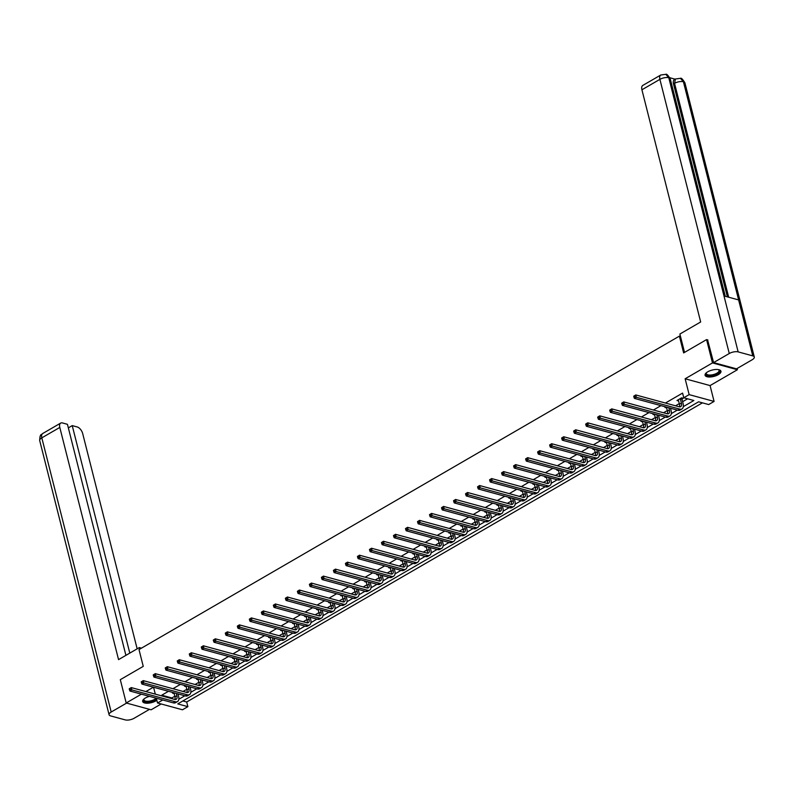 <?xml version="1.0" encoding="UTF-8"?>
<svg xmlns="http://www.w3.org/2000/svg" width="794" height="794" viewBox="0 0 794 794"><rect width="100%" height="100%" fill="white"/><g stroke="black" fill="none" stroke-linecap="round" stroke-linejoin="round"><path stroke-width="1.19" d="M149.48 696.358A8.188 3.285 165.8 0 0 145.342 698.035A8.188 3.285 165.8 0 0 142.662 701.479A8.188 3.285 165.8 0 0 147.674 703.216A8.188 3.285 165.8 0 0 155.862 700.904A8.188 3.285 165.8 0 0 156.855 700.248M718.262 374.679A8.188 3.285 165.8 0 0 720.952 371.235A8.188 3.285 165.8 0 0 715.93 369.488A8.188 3.285 165.8 0 0 707.752 371.81A8.188 3.285 165.8 0 0 705.072 375.254A8.188 3.285 165.8 0 0 710.084 377.001A8.188 3.285 165.8 0 0 718.262 374.679M182.848 700.953L186.689 701.995L187.87 706.66L182.481 709.786L157.54 702.988L162.73 699.98M680.488 336.438L679.386 336.13L139 649.581L143.248 666.365L120.301 679.674L126.196 702.988L151.138 709.786L161.162 703.97M737.1 368.505L737.408 369.726L712.476 362.918L685.143 378.778L689.152 394.628L714.084 401.427L708.695 404.553L698.591 401.804L177.757 703.901L187.87 706.66M685.143 378.778L710.074 385.576L737.408 369.726M710.074 385.576L714.084 401.427M186.689 701.995L702.432 402.846M679.386 336.13L683.634 352.923L706.571 339.604L707.871 339.961M706.571 339.604L712.476 362.918M683.316 406.637L693.867 400.513L683.763 397.754L682.582 393.09L665.432 403.034M660.965 405.635L653.422 410.012M648.956 412.602L641.413 416.979M636.937 419.569L629.394 423.946M624.928 426.537L617.385 430.914M612.918 433.504L605.375 437.881M600.909 440.472L593.366 444.848M588.89 447.439L581.347 451.816M576.881 454.406L569.338 458.783M564.871 461.374L557.328 465.75M552.852 468.341L545.319 472.718M540.843 475.308L533.3 479.685M528.834 482.276L521.291 486.653M516.825 489.243L509.282 493.62M504.805 496.21L497.262 500.587M492.796 503.178L485.253 507.555M480.787 510.145L473.244 514.522M468.768 517.112L461.235 521.489M456.758 524.08L449.215 528.457M444.749 531.047L437.206 535.424M432.74 538.014L425.197 542.391M420.721 544.982L413.178 549.359M408.712 551.949L401.168 556.326M396.702 558.916L389.159 563.293M384.693 565.884L377.15 570.261M372.674 572.851L365.131 577.228M360.665 579.819L353.122 584.195M348.655 586.786L341.112 591.163M336.636 593.753L329.103 598.13M324.627 600.721L317.084 605.097M312.618 607.688L305.075 612.065M300.608 614.655L293.065 619.032M288.589 621.623L281.046 626M276.58 628.59L269.037 632.967M264.571 635.557L257.028 639.934M252.552 642.525L245.018 646.902M240.542 649.492L232.999 653.869M228.533 656.459L220.99 660.836M216.524 663.427L208.981 667.804M204.505 670.394L196.972 674.771M192.495 677.361L184.952 681.738M180.486 684.329L172.943 688.706M168.477 691.296L161.758 695.197L171.861 697.956L174.819 696.239M183.057 691.465L186.838 689.271M195.066 684.497L198.847 682.304M207.075 677.53L210.857 675.337M219.084 670.563L222.866 668.369M231.104 663.595L234.885 661.402M243.113 656.628L246.894 654.435M255.122 649.661L258.904 647.467M267.141 642.693L270.923 640.5M279.151 635.726L282.932 633.533M291.16 628.759L294.941 626.565M303.169 621.791L306.95 619.598M315.188 614.824L318.97 612.631M327.197 607.857L330.979 605.663M339.207 600.889L342.988 598.696M351.216 593.922L354.997 591.729M363.235 586.955L367.017 584.761M375.244 579.987L379.026 577.794M387.254 573.02L391.035 570.826M399.273 566.053L403.054 563.859M411.282 559.085L415.064 556.892M423.291 552.118L427.073 549.924M435.301 545.15L439.082 542.957M447.32 538.183L451.101 535.99M459.329 531.216L463.11 529.022M471.338 524.239L475.12 522.045M483.357 517.271L487.139 515.078M495.367 510.304L499.148 508.11M507.376 503.336L511.157 501.143M519.385 496.369L523.167 494.176M531.404 489.402L535.186 487.208M543.414 482.434L547.195 480.241M555.423 475.467L559.204 473.274M567.432 468.5L571.214 466.306M579.451 461.532L583.233 459.339M591.461 454.565L595.242 452.372M603.47 447.598L607.251 445.404M615.489 440.63L619.27 438.437M627.498 433.663L631.28 431.47M639.507 426.696L643.289 424.502M651.517 419.728L655.298 417.535M663.536 412.761L667.317 410.567M675.545 405.794L679.327 403.6M682.622 401.695L687.604 398.806M682.046 399.005L683.297 398.28L681.619 397.824L676.994 400.504L678.652 400.95M665.848 406.965L664.985 407.471L666.642 407.918M653.839 413.932L652.976 414.438L654.633 414.885M641.83 420.899L640.957 421.406L642.624 421.852M629.811 427.867L628.947 428.373L630.605 428.82M617.801 434.834L616.938 435.34L618.595 435.787M605.792 441.801L604.919 442.308L606.586 442.754M593.783 448.769L592.91 449.275L594.567 449.722M581.764 455.736L580.9 456.242L582.558 456.689M569.755 462.704L568.891 463.21L570.549 463.656M557.745 469.671L556.872 470.177L558.539 470.624M545.726 476.638L544.863 477.144L546.52 477.591M533.717 483.606L532.853 484.112L534.511 484.558M521.708 490.573L520.844 491.079L522.502 491.526M509.698 497.54L508.825 498.046L510.492 498.493M497.679 504.508L496.816 505.014L498.473 505.46M485.67 511.475L484.806 511.981L486.464 512.428M473.661 518.442L472.787 518.948L474.455 519.405M461.651 525.41L460.778 525.916L462.436 526.372M449.632 532.377L448.769 532.883L450.426 533.34M437.623 539.344L436.76 539.851L438.417 540.307M425.614 546.312L424.74 546.818L426.408 547.274M413.595 553.279L412.731 553.785L414.389 554.242M401.585 560.246L400.722 560.753L402.379 561.209M389.576 567.214L388.713 567.72L390.37 568.176M377.567 574.181L376.693 574.687L378.351 575.144M365.548 581.148L364.684 581.655L366.342 582.111M353.538 588.116L352.675 588.622L354.332 589.079M341.529 595.083L340.656 595.589L342.323 596.046M329.51 602.051L328.647 602.557L330.304 603.013M317.501 609.018L316.637 609.524L318.295 609.981M305.492 615.985L304.628 616.491L306.286 616.948M293.482 622.953L292.609 623.459L294.276 623.915M281.463 629.92L280.6 630.426L282.257 630.883M269.454 636.887L268.59 637.393L270.248 637.85M257.445 643.855L256.571 644.361L258.239 644.817M245.435 650.832L244.562 651.328L246.219 651.785M233.416 657.799L232.553 658.295L234.21 658.752M221.407 664.767L220.543 665.263L222.201 665.719M209.398 671.734L208.524 672.23L210.192 672.687M197.378 678.701L196.515 679.198L198.172 679.654M185.369 685.669L184.506 686.165L186.163 686.621M173.36 692.636L172.497 693.132L174.154 693.589M153.421 687.197L145.878 691.574M141.411 694.164L126.196 702.988M153.56 687.237L155.306 694.145M156.339 698.234L157.54 702.988M161.758 695.197L161.946 695.951M683.763 397.754L689.152 394.628M178.809 699.266L184.853 695.762M190.828 692.299L196.862 688.795M202.837 685.331L208.882 681.828M214.846 678.364L220.891 674.86M226.866 671.396L232.9 667.893M238.875 664.429L244.909 660.926M250.884 657.462L256.928 653.958M262.893 650.494L268.938 646.991M274.913 643.527L280.947 640.024M286.922 636.56L292.956 633.056M298.931 629.592L304.975 626.089M310.95 622.625L316.985 619.121M322.959 615.658L328.994 612.154M334.969 608.69L341.013 605.187M346.978 601.723L353.022 598.219M358.997 594.756L365.032 591.252M371.006 587.788L377.041 584.285M383.016 580.821L389.06 577.317M395.025 573.854L401.069 570.35M407.044 566.886L413.079 563.383M419.053 559.919L425.088 556.415M431.063 552.952L437.107 549.448M443.082 545.984L449.116 542.481M455.091 539.017L461.125 535.513M467.1 532.049L473.145 528.546M479.11 525.082L485.154 521.579M491.129 518.115L497.163 514.611M503.138 511.147L509.172 507.644M515.147 504.18L521.192 500.677M527.166 497.213L533.201 493.709M539.176 490.245L545.21 486.742M551.185 483.278L557.229 479.774M563.194 476.311L569.238 472.807M575.213 469.343L581.248 465.84M587.223 462.376L593.257 458.872M599.232 455.409L605.276 451.905M611.241 448.441L617.285 444.938M623.26 441.474L629.295 437.97M635.269 434.507L641.304 431.003M647.279 427.539L653.323 424.036M659.298 420.572L665.332 417.068M671.307 413.605L677.342 410.101M171.861 697.956L172.05 698.71M678.245 399.779L679.466 404.166A5.25 2.789 -120.1 0 1 679.475 406.856M680.339 398.896L681.391 403.054A5.25 2.789 -120.1 0 1 680.656 406.677A5.25 2.789 -120.1 0 1 679.207 406.796L635.766 394.946L636.351 397.278L679.793 409.128A7.88 4.178 59.9 0 0 681.977 408.94A7.88 4.178 59.9 0 0 683.078 403.511L682.026 399.352L680.369 398.548M682.125 397.963L682.026 399.352M633.721 396.186L635.766 394.946L633.721 396.186L633.949 397.119L634.724 396.672L634.485 395.74M634.724 396.672L636.351 397.278L634.426 398.399L677.868 410.24A7.88 4.178 59.9 0 0 680.051 410.061L681.977 408.94M634.426 398.399L633.949 397.119M718.491 369.637A7.086 2.848 -14.2 0 1 718.689 369.726A7.086 2.848 -14.2 0 1 719.354 372.068A7.086 2.848 -14.2 0 1 710.59 375.731A7.086 2.848 -14.2 0 1 706.283 372.932A7.086 2.848 -14.2 0 1 706.332 372.852A7.086 2.848 -14.2 0 1 706.471 372.684M706.511 372.644A6.56 2.63 165.8 0 0 706.342 373.646A6.56 2.63 165.8 0 0 711.98 374.867A6.56 2.63 165.8 0 0 718.759 371.632A6.56 2.63 165.8 0 0 719.066 370.421A6.56 2.63 165.8 0 0 718.441 369.627M705.032 374.768A8.139 3.265 165.8 0 0 712.278 375.959A8.139 3.265 165.8 0 0 720.327 371.999A8.139 3.265 165.8 0 0 720.754 370.798M156.487 698.829A7.086 2.848 -14.2 0 1 147.654 701.975A7.086 2.848 -14.2 0 1 143.873 699.157A7.086 2.848 -14.2 0 1 143.932 699.077A7.086 2.848 -14.2 0 1 144.061 698.909M142.622 700.993A8.139 3.265 165.8 0 0 148.557 702.372A8.139 3.265 165.8 0 0 156.656 699.474M144.111 698.869A6.56 2.63 165.8 0 0 143.932 699.861A6.56 2.63 165.8 0 0 149.232 701.142A6.56 2.63 165.8 0 0 156.1 698.164M684.527 352.397L679.882 334.036L700.665 321.977L641.919 89.782A6.302 3.345 -120.1 0 1 642.803 85.424L660.777 75.003A6.302 3.345 -120.1 0 0 659.893 79.35L641.919 89.782M752.772 355.881L738.619 299.924L723.989 295.944L738.152 351.891L752.772 355.881A6.461 2.59 165.8 0 1 754.3 357.042A6.461 2.59 165.8 0 1 752.186 359.751L736.514 368.843L713.598 362.6L707.583 339.882M738.152 351.891A6.461 2.59 165.8 0 0 729.269 353.509L713.598 362.6M675.128 79.182L669.858 77.743M727.393 296.867L673.511 83.946A6.302 3.345 -120.1 0 1 674.394 79.599L675.436 78.993L674.553 83.34L673.511 83.946M725.279 296.291L670.265 78.884A6.461 2.59 165.8 0 0 668.776 77.733L665.809 74.328L660.777 75.003M754.3 357.042L684.924 82.884A6.461 2.59 165.8 0 0 683.406 81.722L680.468 78.328L675.436 78.993M141.461 648.152L139.337 647.567L118.554 659.625L59.798 427.43L41.814 437.861L111.19 712.019L126.583 703.097M139.744 649.145L139.337 647.567M137.154 648.837L82.715 433.683A6.302 3.345 59.9 0 0 77.256 426.983L72.234 425.614L129.799 653.105M111.19 712.019A6.461 2.59 165.8 0 0 109.076 714.739A6.461 2.59 165.8 0 0 110.594 715.9L125.224 719.89A6.461 2.59 165.8 0 0 134.107 718.272L149.5 709.34M125.909 655.358L67.44 424.314L62.428 422.944A6.302 3.345 59.9 0 0 60.681 423.083A6.302 3.345 59.9 0 0 59.798 427.43M68.344 427.867L72.234 425.614M666.444 407.124L667.456 411.133A5.25 2.789 -120.1 0 1 667.466 413.823M668.816 407.769L669.382 410.022A5.25 2.789 -120.1 0 1 668.647 413.644A5.25 2.789 -120.1 0 1 667.188 413.763L623.756 401.913L624.342 404.245L667.784 416.096A7.88 4.178 59.9 0 0 669.967 415.907A7.88 4.178 59.9 0 0 671.069 410.478L670.503 408.235M621.702 403.163L623.756 401.913L621.702 403.163L621.94 404.086L622.714 403.64L622.476 402.717M622.714 403.64L624.342 404.245L622.417 405.367L665.858 417.207A7.88 4.178 59.9 0 0 668.042 417.029L669.967 415.907M622.417 405.367L621.94 404.086M654.435 414.091L655.447 418.101A5.25 2.789 -120.1 0 1 655.457 420.79M656.797 414.736L657.372 416.989A5.25 2.789 -120.1 0 1 656.638 420.612A5.25 2.789 -120.1 0 1 655.179 420.731L611.737 408.88L612.333 411.213L655.765 423.063A7.88 4.178 59.9 0 0 657.948 422.874A7.88 4.178 59.9 0 0 659.05 417.446L658.484 415.202M609.693 410.131L611.737 408.88L609.693 410.131L609.931 411.054L610.695 410.607L610.467 409.684M610.695 410.607L612.333 411.213L610.407 412.334L653.849 424.175A7.88 4.178 59.9 0 0 656.023 423.996L657.948 422.874M610.407 412.334L609.931 411.054M642.415 421.058L643.428 425.068A5.25 2.789 -120.1 0 1 643.438 427.758M644.788 421.703L645.353 423.956A5.25 2.789 -120.1 0 1 644.619 427.579A5.25 2.789 -120.1 0 1 643.17 427.698L599.728 415.848L600.314 418.18L643.755 430.03A7.88 4.178 59.9 0 0 645.939 429.842A7.88 4.178 59.9 0 0 647.041 424.413L646.475 422.17M597.684 417.098L599.728 415.848L597.684 417.098L597.922 418.021L598.686 417.575L598.448 416.652M598.686 417.575L600.314 418.18L598.398 419.301L641.83 431.142A7.88 4.178 59.9 0 0 644.013 430.963L645.939 429.842M598.398 419.301L597.922 418.021M630.406 428.026L631.419 432.035A5.25 2.789 -120.1 0 1 631.429 434.725M632.778 428.671L633.344 430.924A5.25 2.789 -120.1 0 1 632.61 434.546A5.25 2.789 -120.1 0 1 631.151 434.665L587.719 422.815L588.304 425.147L631.746 436.998A7.88 4.178 59.9 0 0 633.93 436.819A7.88 4.178 59.9 0 0 635.031 431.38L634.466 429.137M585.674 424.065L587.719 422.815L585.674 424.065L585.903 424.998L586.677 424.552L586.438 423.619M586.677 424.552L588.304 425.147L586.379 426.269L629.821 438.109A7.88 4.178 59.9 0 0 632.004 437.931L633.93 436.819M586.379 426.269L585.903 424.998M618.397 434.993L619.409 439.003A5.25 2.789 -120.1 0 1 619.419 441.692M620.769 435.638L621.335 437.891A5.25 2.789 -120.1 0 1 620.6 441.514A5.25 2.789 -120.1 0 1 619.141 441.633L575.71 429.782L576.295 432.115L619.737 443.965A7.88 4.178 59.9 0 0 621.92 443.786A7.88 4.178 59.9 0 0 623.022 438.348L622.446 436.104M573.655 431.033L575.71 429.782L573.655 431.033L573.893 431.966L574.667 431.519L574.429 430.586M574.667 431.519L576.295 432.115L574.37 433.236L617.811 445.077A7.88 4.178 59.9 0 0 619.995 444.898L621.92 443.786M574.37 433.236L573.893 431.966M606.378 441.96L607.4 445.97A5.25 2.789 -120.1 0 1 607.4 448.66M608.75 442.605L609.326 444.858A5.25 2.789 -120.1 0 1 608.591 448.481A5.25 2.789 -120.1 0 1 607.132 448.6L563.69 436.75L564.286 439.082L607.718 450.932A7.88 4.178 59.9 0 0 609.901 450.754A7.88 4.178 59.9 0 0 611.003 445.315L610.437 443.072M561.646 438L563.69 436.75L561.646 438L561.884 438.933L562.648 438.487L562.42 437.554M562.648 438.487L564.286 439.082L562.36 440.204L605.792 452.044A7.88 4.178 59.9 0 0 607.976 451.865L609.901 450.754M562.36 440.204L561.884 438.933M594.369 448.928L595.381 452.937A5.25 2.789 -120.1 0 1 595.391 455.627M596.741 449.573L597.306 451.826A5.25 2.789 -120.1 0 1 596.572 455.448A5.25 2.789 -120.1 0 1 595.123 455.567L551.681 443.717L552.267 446.049L595.708 457.9A7.88 4.178 59.9 0 0 597.892 457.721A7.88 4.178 59.9 0 0 598.994 452.282L598.428 450.039M549.637 444.968L551.681 443.717L549.637 444.968L549.875 445.9L550.639 445.454L550.401 444.521M550.639 445.454L552.267 446.049L550.341 447.171L593.783 459.011A7.88 4.178 59.9 0 0 595.966 458.833L597.892 457.721M550.341 447.171L549.875 445.9M582.359 455.895L583.372 459.905A5.25 2.789 -120.1 0 1 583.382 462.594M584.731 456.55L585.297 458.793A5.25 2.789 -120.1 0 1 584.563 462.416A5.25 2.789 -120.1 0 1 583.104 462.535L539.672 450.684L540.257 453.017L583.699 464.867A7.88 4.178 59.9 0 0 585.883 464.689A7.88 4.178 59.9 0 0 586.984 459.25L586.419 457.007M537.617 451.935L539.672 450.684L537.617 451.935L537.856 452.868L538.63 452.421L538.392 451.488M538.63 452.421L540.257 453.017L538.332 454.138L581.774 465.979A7.88 4.178 59.9 0 0 583.957 465.8L585.883 464.689M538.332 454.138L537.856 452.868M570.35 462.862L571.362 466.872A5.25 2.789 -120.1 0 1 571.372 469.562M572.722 463.517L573.288 465.76A5.25 2.789 -120.1 0 1 572.553 469.383A5.25 2.789 -120.1 0 1 571.094 469.502L527.653 457.652L528.248 459.984L571.69 471.834A7.88 4.178 59.9 0 0 573.864 471.656A7.88 4.178 59.9 0 0 574.975 466.217L574.399 463.974M525.608 458.902L527.653 457.652L525.608 458.902L525.846 459.835L526.62 459.389L526.382 458.456M526.62 459.389L528.248 459.984L526.323 461.106L569.764 472.946A7.88 4.178 59.9 0 0 571.938 472.767L573.864 471.656M526.323 461.106L525.846 459.835M558.331 469.83L559.353 473.839A5.25 2.789 -120.1 0 1 559.353 476.529M560.703 470.485L561.279 472.728A5.25 2.789 -120.1 0 1 560.534 476.35A5.25 2.789 -120.1 0 1 559.085 476.469L515.643 464.619L516.239 466.951L559.671 478.802A7.88 4.178 59.9 0 0 561.854 478.623A7.88 4.178 59.9 0 0 562.956 473.184L562.39 470.941M513.599 465.87L515.643 464.619L513.599 465.87L513.837 466.803L514.601 466.356L514.363 465.423M514.601 466.356L516.239 466.951L514.314 468.073L557.745 479.913A7.88 4.178 59.9 0 0 559.929 479.735L561.854 478.623M514.314 468.073L513.837 466.803M546.322 476.797L547.334 480.807A5.25 2.789 -120.1 0 1 547.344 483.496M548.694 477.452L549.259 479.695A5.25 2.789 -120.1 0 1 548.525 483.318A5.25 2.789 -120.1 0 1 547.076 483.437L503.634 471.596L504.22 473.919L547.661 485.769A7.88 4.178 59.9 0 0 549.845 485.591A7.88 4.178 59.9 0 0 550.947 480.152L550.381 477.909M501.59 472.837L503.634 471.596L501.59 472.837L501.818 473.77L502.592 473.323L502.354 472.39M502.592 473.323L504.22 473.919L502.294 475.04L545.736 486.881A7.88 4.178 59.9 0 0 547.92 486.702L549.845 485.591M502.294 475.04L501.818 473.77M534.312 483.764L535.325 487.774A5.25 2.789 -120.1 0 1 535.335 490.464M536.684 484.419L537.25 486.662A5.25 2.789 -120.1 0 1 536.516 490.285A5.25 2.789 -120.1 0 1 535.057 490.404L491.625 478.564L492.211 480.886L535.652 492.737A7.88 4.178 59.9 0 0 537.836 492.558A7.88 4.178 59.9 0 0 538.937 487.119L538.362 484.876M489.57 479.804L491.625 478.564L489.57 479.804L489.809 480.737L490.583 480.291L490.345 479.358M490.583 480.291L492.211 480.886L490.285 482.008L533.727 493.848A7.88 4.178 59.9 0 0 535.91 493.67L537.836 492.558M490.285 482.008L489.809 480.737M522.303 490.732L523.315 494.741A5.25 2.789 -120.1 0 1 523.325 497.431M524.665 491.387L525.241 493.63A5.25 2.789 -120.1 0 1 524.506 497.252A5.25 2.789 -120.1 0 1 523.048 497.372L479.606 485.531L480.201 487.853L523.633 499.704A7.88 4.178 59.9 0 0 525.817 499.525A7.88 4.178 59.9 0 0 526.918 494.086L526.353 491.843M477.561 486.772L479.606 485.531L477.561 486.772L477.799 487.705L478.564 487.258L478.335 486.325M478.564 487.258L480.201 487.853L478.276 488.975L521.708 500.816A7.88 4.178 59.9 0 0 523.891 500.637L525.817 499.525M478.276 488.975L477.799 487.705M510.284 497.699L511.296 501.709A5.25 2.789 -120.1 0 1 511.306 504.398M512.656 498.354L513.222 500.597A5.25 2.789 -120.1 0 1 512.487 504.22A5.25 2.789 -120.1 0 1 511.038 504.339L467.597 492.498L468.182 494.821L511.624 506.671A7.88 4.178 59.9 0 0 513.807 506.493A7.88 4.178 59.9 0 0 514.909 501.054L514.343 498.811M465.552 493.739L467.597 492.498L465.552 493.739L465.79 494.672L466.554 494.225L466.316 493.292M466.554 494.225L468.182 494.821L466.257 495.942L509.698 507.783A7.88 4.178 59.9 0 0 511.882 507.604L513.807 506.493M466.257 495.942L465.79 494.672M498.275 504.666L499.287 508.676A5.25 2.789 -120.1 0 1 499.297 511.366M500.647 505.321L501.213 507.565A5.25 2.789 -120.1 0 1 500.478 511.187A5.25 2.789 -120.1 0 1 499.019 511.306L455.587 499.466L456.173 501.788L499.615 513.639A7.88 4.178 59.9 0 0 501.798 513.46A7.88 4.178 59.9 0 0 502.9 508.021L502.334 505.778M453.543 500.706L455.587 499.466L453.543 500.706L453.771 501.639L454.545 501.193L454.307 500.26M454.545 501.193L456.173 501.788L454.247 502.91L497.689 514.75A7.88 4.178 59.9 0 0 499.873 514.572L501.798 513.46M454.247 502.91L453.771 501.639M486.265 511.634L487.278 515.643A5.25 2.789 -120.1 0 1 487.288 518.333M488.638 512.289L489.203 514.532A5.25 2.789 -120.1 0 1 488.469 518.154A5.25 2.789 -120.1 0 1 487.01 518.274L443.568 506.433L444.164 508.756L487.605 520.606A7.88 4.178 59.9 0 0 489.779 520.427A7.88 4.178 59.9 0 0 490.891 514.988L490.315 512.745M441.524 507.674L443.568 506.433L441.524 507.674L441.762 508.607L442.536 508.16L442.298 507.227M442.536 508.16L444.164 508.756L442.238 509.877L485.68 521.718A7.88 4.178 59.9 0 0 487.863 521.539L489.779 520.427M442.238 509.877L441.762 508.607M474.246 518.601L475.269 522.611A5.25 2.789 -120.1 0 1 475.269 525.3M476.618 519.256L477.194 521.499A5.25 2.789 -120.1 0 1 476.45 525.122A5.25 2.789 -120.1 0 1 475.001 525.241L431.559 513.4L432.154 515.723L475.586 527.573A7.88 4.178 59.9 0 0 477.77 527.395A7.88 4.178 59.9 0 0 478.871 521.956L478.306 519.713M429.514 514.641L431.559 513.4L429.514 514.641L429.752 515.574L430.517 515.127L430.288 514.194M430.517 515.127L432.154 515.723L430.229 516.844L473.661 528.685A7.88 4.178 59.9 0 0 475.844 528.506L477.77 527.395M430.229 516.844L429.752 515.574M462.237 525.578L463.249 529.578A5.25 2.789 -120.1 0 1 463.259 532.268M464.609 526.224L465.175 528.467A5.25 2.789 -120.1 0 1 464.44 532.089A5.25 2.789 -120.1 0 1 462.991 532.208L419.55 520.368L420.135 522.69L463.577 534.541A7.88 4.178 59.9 0 0 465.76 534.362A7.88 4.178 59.9 0 0 466.862 528.923L466.296 526.68M417.505 521.608L419.55 520.368L417.505 521.608L417.733 522.541L418.507 522.095L418.269 521.162M418.507 522.095L420.135 522.69L418.21 523.812L461.651 535.652A7.88 4.178 59.9 0 0 463.835 535.474L465.76 534.362M418.21 523.812L417.733 522.541M450.228 532.546L451.24 536.546A5.25 2.789 -120.1 0 1 451.25 539.235M452.6 533.191L453.166 535.434A5.25 2.789 -120.1 0 1 452.431 539.057A5.25 2.789 -120.1 0 1 450.972 539.176L407.54 527.335L408.126 529.667L451.568 541.508A7.88 4.178 59.9 0 0 453.751 541.329A7.88 4.178 59.9 0 0 454.853 535.89L454.287 533.647M405.486 528.576L407.54 527.335L405.486 528.576L405.724 529.509L406.498 529.062L406.26 528.129M406.498 529.062L408.126 529.667L406.2 530.779L449.642 542.62A7.88 4.178 59.9 0 0 451.826 542.441L453.751 541.329M406.2 530.779L405.724 529.509M438.219 539.513L439.231 543.513A5.25 2.789 -120.1 0 1 439.241 546.203M440.591 540.158L441.156 542.401A5.25 2.789 -120.1 0 1 440.422 546.024A5.25 2.789 -120.1 0 1 438.963 546.143L395.521 534.302L396.117 536.635L439.558 548.475A7.88 4.178 59.9 0 0 441.732 548.297A7.88 4.178 59.9 0 0 442.844 542.858L442.268 540.615M393.477 535.543L395.521 534.302L393.477 535.543L393.715 536.476L394.479 536.029L394.251 535.096M394.479 536.029L396.117 536.635L394.191 537.746L437.633 549.587A7.88 4.178 59.9 0 0 439.807 549.408L441.732 548.297M394.191 537.746L393.715 536.476M426.199 546.48L427.222 550.48A5.25 2.789 -120.1 0 1 427.222 553.17M428.571 547.126L429.137 549.369A5.25 2.789 -120.1 0 1 428.403 552.991A5.25 2.789 -120.1 0 1 426.954 553.11L383.512 541.27L384.107 543.602L427.539 555.443A7.88 4.178 59.9 0 0 429.723 555.264A7.88 4.178 59.9 0 0 430.824 549.825L430.259 547.582M381.467 542.51L383.512 541.27L381.467 542.51L381.706 543.443L382.47 542.997L382.232 542.064M382.47 542.997L384.107 543.602L382.182 544.714L425.614 556.554A7.88 4.178 59.9 0 0 427.797 556.376L429.723 555.264M382.182 544.714L381.706 543.443M414.19 553.448L415.202 557.448A5.25 2.789 -120.1 0 1 415.212 560.137M416.562 554.093L417.128 556.336A5.25 2.789 -120.1 0 1 416.393 559.959A5.25 2.789 -120.1 0 1 414.944 560.078L371.503 548.237L372.088 550.57L415.53 562.41A7.88 4.178 59.9 0 0 417.713 562.231A7.88 4.178 59.9 0 0 418.815 556.793L418.249 554.549M369.458 549.478L371.503 548.237L369.458 549.478L369.686 550.411L370.461 549.964L370.222 549.031M370.461 549.964L372.088 550.57L370.163 551.681L413.605 563.522A7.88 4.178 59.9 0 0 415.788 563.343L417.713 562.231M370.163 551.681L369.686 550.411M402.181 560.415L403.193 564.415A5.25 2.789 -120.1 0 1 403.203 567.105M404.553 561.06L405.119 563.303A5.25 2.789 -120.1 0 1 404.384 566.926A5.25 2.789 -120.1 0 1 402.925 567.045L359.493 555.205L360.079 557.537L403.521 569.377A7.88 4.178 59.9 0 0 405.704 569.199A7.88 4.178 59.9 0 0 406.806 563.76L406.23 561.517M357.439 556.445L359.493 555.205L357.439 556.445L357.677 557.378L358.451 556.931L358.213 555.999M358.451 556.931L360.079 557.537L358.154 558.648L401.595 570.499A7.88 4.178 59.9 0 0 403.779 570.31L405.704 569.199M358.154 558.648L357.677 557.378M390.162 567.382L391.184 571.382A5.25 2.789 -120.1 0 1 391.184 574.072M392.534 568.028L393.109 570.271A5.25 2.789 -120.1 0 1 392.375 573.893A5.25 2.789 -120.1 0 1 390.916 574.012L347.474 562.172L348.07 564.504L391.502 576.345A7.88 4.178 59.9 0 0 393.685 576.166A7.88 4.178 59.9 0 0 394.787 570.727L394.221 568.484M345.43 563.412L347.474 562.172L345.43 563.412L345.668 564.345L346.432 563.899L346.204 562.966M346.432 563.899L348.07 564.504L346.144 565.616L389.576 577.466A7.88 4.178 59.9 0 0 391.76 577.278L393.685 576.166M346.144 565.616L345.668 564.345M378.152 574.35L379.165 578.35A5.25 2.789 -120.1 0 1 379.175 581.039M380.524 574.995L381.09 577.238A5.25 2.789 -120.1 0 1 380.356 580.861A5.25 2.789 -120.1 0 1 378.907 580.98L335.465 569.139L336.051 571.472L379.492 583.312A7.88 4.178 59.9 0 0 381.676 583.133A7.88 4.178 59.9 0 0 382.777 577.695L382.212 575.452M333.42 570.38L335.465 569.139L333.42 570.38L333.659 571.313L334.423 570.866L334.185 569.933M334.423 570.866L336.051 571.472L334.125 572.583L377.567 584.434A7.88 4.178 59.9 0 0 379.75 584.245L381.676 583.133M334.125 572.583L333.659 571.313M366.143 581.317L367.156 585.317A5.25 2.789 -120.1 0 1 367.165 588.007M368.515 581.962L369.081 584.205A5.25 2.789 -120.1 0 1 368.347 587.828A5.25 2.789 -120.1 0 1 366.888 587.947L323.456 576.107L324.041 578.439L367.483 590.279A7.88 4.178 59.9 0 0 369.667 590.101A7.88 4.178 59.9 0 0 370.768 584.662L370.203 582.419M321.401 577.347L323.456 576.107L321.401 577.347L321.639 578.28L322.414 577.834L322.175 576.901M322.414 577.834L324.041 578.439L322.116 579.551L365.558 591.401A7.88 4.178 59.9 0 0 367.741 591.212L369.667 590.101M322.116 579.551L321.639 578.28M354.134 588.285L355.146 592.284A5.25 2.789 -120.1 0 1 355.156 594.974M356.506 588.93L357.072 591.173A5.25 2.789 -120.1 0 1 356.337 594.795A5.25 2.789 -120.1 0 1 354.878 594.914L311.437 583.074L312.032 585.406L355.474 597.247A7.88 4.178 59.9 0 0 357.647 597.068A7.88 4.178 59.9 0 0 358.759 591.629L358.183 589.386M309.392 584.315L311.437 583.074L309.392 584.315L309.63 585.247L310.404 584.801L310.166 583.868M310.404 584.801L312.032 585.406L310.107 586.518L353.548 598.368A7.88 4.178 59.9 0 0 355.722 598.18L357.647 597.068M310.107 586.518L309.63 585.247M342.115 595.252L343.137 599.252A5.25 2.789 -120.1 0 1 343.137 601.941M344.487 595.897L345.062 598.14A5.25 2.789 -120.1 0 1 344.318 601.763A5.25 2.789 -120.1 0 1 342.869 601.882L299.427 590.041L300.023 592.374L343.455 604.214A7.88 4.178 59.9 0 0 345.638 604.036A7.88 4.178 59.9 0 0 346.74 598.597L346.174 596.354M297.383 591.282L299.427 590.041L297.383 591.282L297.621 592.215L298.385 591.768L298.147 590.835M298.385 591.768L300.023 592.374L298.097 593.485L341.529 605.336A7.88 4.178 59.9 0 0 343.713 605.147L345.638 604.036M298.097 593.485L297.621 592.215M330.106 602.219L331.118 606.229A5.25 2.789 -120.1 0 1 331.128 608.909M332.478 602.864L333.043 605.107A5.25 2.789 -120.1 0 1 332.309 608.73A5.25 2.789 -120.1 0 1 330.86 608.849L287.418 597.009L288.004 599.341L331.445 611.182A7.88 4.178 59.9 0 0 333.629 611.003A7.88 4.178 59.9 0 0 334.731 605.564L334.165 603.321M285.374 598.249L287.418 597.009L285.374 598.249L285.602 599.182L286.376 598.736L286.138 597.803M286.376 598.736L288.004 599.341L286.078 600.453L329.52 612.303A7.88 4.178 59.9 0 0 331.703 612.114L333.629 611.003M286.078 600.453L285.602 599.182M318.096 609.187L319.109 613.196A5.25 2.789 -120.1 0 1 319.119 615.876M320.468 609.832L321.034 612.075A5.25 2.789 -120.1 0 1 320.3 615.697A5.25 2.789 -120.1 0 1 318.841 615.816L275.409 603.976L275.994 606.308L319.436 618.149A7.88 4.178 59.9 0 0 321.62 617.97A7.88 4.178 59.9 0 0 322.721 612.531L322.156 610.288M273.354 605.217L275.409 603.976L273.354 605.217L273.593 606.15L274.367 605.703L274.128 604.77M274.367 605.703L275.994 606.308L274.069 607.42L317.511 619.27A7.88 4.178 59.9 0 0 319.694 619.082L321.62 617.97M274.069 607.42L273.593 606.15M306.087 616.154L307.099 620.164A5.25 2.789 -120.1 0 1 307.109 622.843M308.449 616.799L309.025 619.042A5.25 2.789 -120.1 0 1 308.29 622.665A5.25 2.789 -120.1 0 1 306.831 622.784L263.39 610.943L263.985 613.276L307.417 625.116A7.88 4.178 59.9 0 0 309.6 624.938A7.88 4.178 59.9 0 0 310.702 619.499L310.136 617.256M261.345 612.184L263.39 610.943L261.345 612.184L261.583 613.117L262.348 612.67L262.119 611.737M262.348 612.67L263.985 613.276L262.06 614.387L305.501 626.238A7.88 4.178 59.9 0 0 307.675 626.049L309.6 624.938M262.06 614.387L261.583 613.117M294.068 623.121L295.08 627.131A5.25 2.789 -120.1 0 1 295.09 629.811M296.44 623.766L297.006 626.009A5.25 2.789 -120.1 0 1 296.271 629.632A5.25 2.789 -120.1 0 1 294.822 629.751L251.38 617.911L251.966 620.243L295.408 632.084A7.88 4.178 59.9 0 0 297.591 631.905A7.88 4.178 59.9 0 0 298.693 626.466L298.127 624.223M249.336 619.151L251.38 617.911L249.336 619.151L249.574 620.084L250.338 619.638L250.1 618.705M250.338 619.638L251.966 620.243L250.05 621.355L293.482 633.205A7.88 4.178 59.9 0 0 295.666 633.016L297.591 631.905M250.05 621.355L249.574 620.084M282.059 630.089L283.071 634.098A5.25 2.789 -120.1 0 1 283.081 636.778M284.431 630.734L284.996 632.977A5.25 2.789 -120.1 0 1 284.262 636.599A5.25 2.789 -120.1 0 1 282.803 636.719L239.371 624.878L239.957 627.21L283.398 639.051A7.88 4.178 59.9 0 0 285.582 638.872A7.88 4.178 59.9 0 0 286.684 633.433L286.118 631.19M237.327 626.119L239.371 624.878L237.327 626.119L237.555 627.052L238.329 626.605L238.091 625.672M238.329 626.605L239.957 627.21L238.031 628.322L281.473 640.172A7.88 4.178 59.9 0 0 283.657 639.984L285.582 638.872M238.031 628.322L237.555 627.052M270.049 637.056L271.062 641.066A5.25 2.789 -120.1 0 1 271.072 643.745M272.421 637.701L272.987 639.944A5.25 2.789 -120.1 0 1 272.253 643.567A5.25 2.789 -120.1 0 1 270.794 643.686L227.352 631.845L227.947 634.178L271.389 646.018A7.88 4.178 59.9 0 0 273.563 645.84A7.88 4.178 59.9 0 0 274.674 640.401L274.099 638.158M225.307 633.086L227.352 631.845L225.307 633.086L225.546 634.019L226.32 633.572L226.082 632.639M226.32 633.572L227.947 634.178L226.022 635.289L269.464 647.14A7.88 4.178 59.9 0 0 271.647 646.951L273.563 645.84M226.022 635.289L225.546 634.019M258.03 644.023L259.052 648.033A5.25 2.789 -120.1 0 1 259.052 650.713M260.402 644.668L260.978 646.911A5.25 2.789 -120.1 0 1 260.233 650.534A5.25 2.789 -120.1 0 1 258.784 650.653L215.343 638.813L215.938 641.145L259.37 652.986A7.88 4.178 59.9 0 0 261.554 652.807A7.88 4.178 59.9 0 0 262.655 647.368L262.089 645.125M213.298 640.053L215.343 638.813L213.298 640.053L213.536 640.986L214.301 640.54L214.072 639.607M214.301 640.54L215.938 641.145L214.013 642.257L257.445 654.107A7.88 4.178 59.9 0 0 259.628 653.919L261.554 652.807M214.013 642.257L213.536 640.986M246.021 650.991L247.033 655A5.25 2.789 -120.1 0 1 247.043 657.68M248.393 651.636L248.959 653.879A5.25 2.789 -120.1 0 1 248.224 657.501A5.25 2.789 -120.1 0 1 246.775 657.621L203.333 645.78L203.919 648.112L247.361 659.953A7.88 4.178 59.9 0 0 249.544 659.774A7.88 4.178 59.9 0 0 250.646 654.335L250.08 652.092M201.289 647.021L203.333 645.78L201.289 647.021L201.517 647.954L202.291 647.507L202.053 646.574M202.291 647.507L203.919 648.112L201.994 649.224L245.435 661.074A7.88 4.178 59.9 0 0 247.619 660.886L249.544 659.774M201.994 649.224L201.517 647.954M234.012 657.958L235.024 661.968A5.25 2.789 -120.1 0 1 235.034 664.647M236.384 658.603L236.949 660.846A5.25 2.789 -120.1 0 1 236.215 664.469A5.25 2.789 -120.1 0 1 234.756 664.588L191.324 652.747L191.91 655.08L235.352 666.92A7.88 4.178 59.9 0 0 237.535 666.742A7.88 4.178 59.9 0 0 238.637 661.303L238.071 659.06M189.27 653.988L191.324 652.747L189.27 653.988L189.508 654.921L190.282 654.474L190.044 653.541M190.282 654.474L191.91 655.08L189.984 656.191L233.426 668.042A7.88 4.178 59.9 0 0 235.61 667.853L237.535 666.742M189.984 656.191L189.508 654.921M222.002 664.925L223.015 668.935A5.25 2.789 -120.1 0 1 223.025 671.615M224.374 665.571L224.94 667.814A5.25 2.789 -120.1 0 1 224.206 671.436A5.25 2.789 -120.1 0 1 222.747 671.555L179.305 659.715L179.901 662.047L223.342 673.888A7.88 4.178 59.9 0 0 225.516 673.709A7.88 4.178 59.9 0 0 226.627 668.27L226.052 666.027M177.261 660.955L179.305 659.715L177.261 660.955L177.499 661.888L178.273 661.442L178.035 660.509M178.273 661.442L179.901 662.047L177.975 663.159L221.417 675.009A7.88 4.178 59.9 0 0 223.59 674.821L225.516 673.709M177.975 663.159L177.499 661.888M209.983 671.893L211.006 675.902A5.25 2.789 -120.1 0 1 211.006 678.582M212.355 672.538L212.921 674.781A5.25 2.789 -120.1 0 1 212.187 678.404A5.25 2.789 -120.1 0 1 210.738 678.523L167.296 666.682L167.891 669.014L211.323 680.855A7.88 4.178 59.9 0 0 213.507 680.676A7.88 4.178 59.9 0 0 214.608 675.237L214.043 672.994M165.251 667.923L167.296 666.682L165.251 667.923L165.489 668.856L166.254 668.409L166.015 667.476M166.254 668.409L167.891 669.014L165.966 670.126L209.398 681.977A7.88 4.178 59.9 0 0 211.581 681.798L213.507 680.676M165.966 670.126L165.489 668.856M197.974 678.86L198.986 682.87A5.25 2.789 -120.1 0 1 198.996 685.55M200.346 679.505L200.912 681.748A5.25 2.789 -120.1 0 1 200.177 685.371A5.25 2.789 -120.1 0 1 198.728 685.49L155.287 673.649L155.872 675.982L199.314 687.822A7.88 4.178 59.9 0 0 201.497 687.644A7.88 4.178 59.9 0 0 202.599 682.205L202.033 679.962M153.242 674.89L155.287 673.649L153.242 674.89L153.47 675.823L154.244 675.376L154.006 674.443M154.244 675.376L155.872 675.982L153.947 677.093L197.388 688.944A7.88 4.178 59.9 0 0 199.572 688.765L201.497 687.644M153.947 677.093L153.47 675.823M185.965 685.827L186.977 689.837A5.25 2.789 -120.1 0 1 186.987 692.517M188.337 686.473L188.903 688.716A5.25 2.789 -120.1 0 1 188.168 692.338A5.25 2.789 -120.1 0 1 186.709 692.457L143.277 680.617L143.863 682.949L187.305 694.79A7.88 4.178 59.9 0 0 189.488 694.611A7.88 4.178 59.9 0 0 190.59 689.172L190.014 686.929M141.223 681.857L143.277 680.617L141.223 681.857L141.461 682.79L142.235 682.344L141.997 681.411M142.235 682.344L143.863 682.949L141.937 684.061L185.379 695.911A7.88 4.178 59.9 0 0 187.563 695.733L189.488 694.611M141.937 684.061L141.461 682.79M173.955 692.795L174.968 696.804A5.25 2.789 -120.1 0 1 174.968 699.484M176.318 693.44L176.893 695.683A5.25 2.789 -120.1 0 1 176.159 699.306A5.25 2.789 -120.1 0 1 174.7 699.425L131.258 687.584L131.854 689.917L175.285 701.757A7.88 4.178 59.9 0 0 177.469 701.578A7.88 4.178 59.9 0 0 178.571 696.139L178.005 693.896M129.214 688.825L131.258 687.584L129.214 688.825L129.452 689.758L130.216 689.311L129.988 688.378M130.216 689.311L131.854 689.917L129.928 691.028L173.36 702.879A7.88 4.178 59.9 0 0 175.543 702.7L177.469 701.578M129.928 691.028L129.452 689.758M681.391 403.054L679.466 404.166M679.793 409.128L677.868 410.24M729.269 353.509L659.893 79.35A6.461 2.59 165.8 0 1 668.776 77.733L723.989 295.944M728.674 297.214L674.553 83.34A6.461 2.59 165.8 0 1 683.406 81.722L738.619 299.924M60.681 423.083L42.697 433.514A6.302 3.345 -120.1 0 0 41.814 437.861A6.461 2.59 165.8 0 0 39.7 440.571L109.076 714.739M669.382 410.022L667.456 411.133M667.784 416.096L665.858 417.207M657.372 416.989L655.447 418.101M655.765 423.063L653.849 424.175M645.353 423.956L643.428 425.068M643.755 430.03L641.83 431.142M633.344 430.924L631.419 432.035M631.746 436.998L629.821 438.109M621.335 437.891L619.409 439.003M619.737 443.965L617.811 445.077M609.326 444.858L607.4 445.97M607.718 450.932L605.792 452.044M597.306 451.826L595.381 452.937M595.708 457.9L593.783 459.011M585.297 458.793L583.372 459.905M583.699 464.867L581.774 465.979M573.288 465.76L571.362 466.872M571.69 471.834L569.764 472.946M561.279 472.728L559.353 473.839M559.671 478.802L557.745 479.913M549.259 479.695L547.334 480.807M547.661 485.769L545.736 486.881M537.25 486.662L535.325 487.774M535.652 492.737L533.727 493.848M525.241 493.63L523.315 494.741M523.633 499.704L521.708 500.816M513.222 500.597L511.296 501.709M511.624 506.671L509.698 507.783M501.213 507.565L499.287 508.676M499.615 513.639L497.689 514.75M489.203 514.532L487.278 515.643M487.605 520.606L485.68 521.718M477.194 521.499L475.269 522.611M475.586 527.573L473.661 528.685M465.175 528.467L463.249 529.578M463.577 534.541L461.651 535.652M453.166 535.434L451.24 536.546M451.568 541.508L449.642 542.62M441.156 542.401L439.231 543.513M439.558 548.475L437.633 549.587M429.137 549.369L427.222 550.48M427.539 555.443L425.614 556.554M417.128 556.336L415.202 557.448M415.53 562.41L413.605 563.522M405.119 563.303L403.193 564.415M403.521 569.377L401.595 570.499M393.109 570.271L391.184 571.382M391.502 576.345L389.576 577.466M381.09 577.238L379.165 578.35M379.492 583.312L377.567 584.434M369.081 584.205L367.156 585.317M367.483 590.279L365.558 591.401M357.072 591.173L355.146 592.284M355.474 597.247L353.548 598.368M345.062 598.14L343.137 599.252M343.455 604.214L341.529 605.336M333.043 605.107L331.118 606.229M331.445 611.182L329.52 612.303M321.034 612.075L319.109 613.196M319.436 618.149L317.511 619.27M309.025 619.042L307.099 620.164M307.417 625.116L305.501 626.238M297.006 626.009L295.08 627.131M295.408 632.084L293.482 633.205M284.996 632.977L283.071 634.098M283.398 639.051L281.473 640.172M272.987 639.944L271.062 641.066M271.389 646.018L269.464 647.14M260.978 646.911L259.052 648.033M259.37 652.986L257.445 654.107M248.959 653.879L247.033 655M247.361 659.953L245.435 661.074M236.949 660.846L235.024 661.968M235.352 666.92L233.426 668.042M224.94 667.814L223.015 668.935M223.342 673.888L221.417 675.009M212.921 674.781L211.006 675.902M211.323 680.855L209.398 681.977M200.912 681.748L198.986 682.87M199.314 687.822L197.388 688.944M188.903 688.716L186.977 689.837M187.305 694.79L185.379 695.911M176.893 695.683L174.968 696.804M175.285 701.757L173.36 702.879M665.858 74.348C666.583 73.713 668.052 75.231 670.265 78.884M680.468 78.328C681.252 77.723 682.741 79.241 684.924 82.884M42.697 433.514C41.725 435.271 39.938 432.72 39.7 440.571"/></g></svg>

